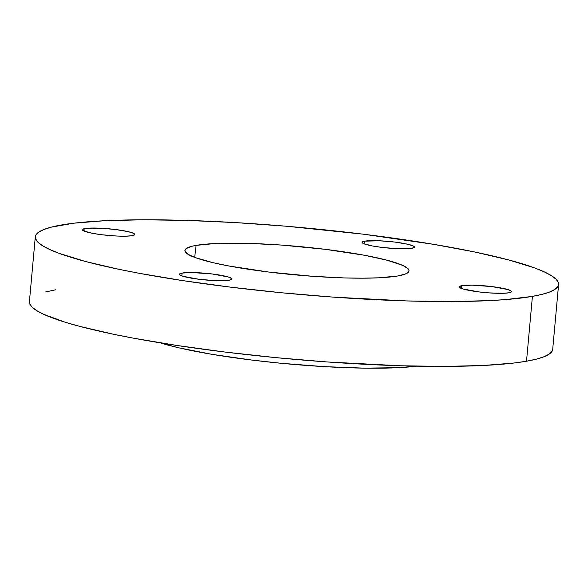 <?xml version="1.0" encoding="UTF-8"?>
<svg xmlns="http://www.w3.org/2000/svg" width="588" height="588" viewBox="0 0 588 588"><rect width="100%" height="100%" fill="white"/><g stroke="black" fill="none" stroke-linecap="round" stroke-linejoin="round"><path stroke-width="0.88" d="M397.789 275.97A112.521 14.296 -174.8 0 1 271.024 272.325A112.521 14.296 -174.8 0 1 184.897 250.422A112.521 14.296 -174.8 0 1 196.105 245.387L194.672 257.39L196.105 245.387L191.806 246.299L186.264 248.526L185.08 249.819L184.97 251.216L187.984 254.273L195.187 257.581L213.194 262.718L229.335 266.07L268.679 272.038L312.331 276.272L343.892 277.918L362.84 278.19L379.26 277.786L397.789 275.97L405.389 274.008L408.822 271.531L408.932 270.135L407.954 268.642L402.824 265.445L387.602 260.352L364.567 255.28L325.223 249.319L281.571 245.078L250.01 243.439L214.642 243.564L196.105 245.387A112.521 14.296 -174.8 0 1 322.445 248.981A112.521 14.296 -174.8 0 1 409.013 270.818A112.521 14.296 -174.8 0 1 397.789 275.97M132.131 235.685A26.276 3.337 -174.8 0 1 102.584 234.84A26.276 3.337 -174.8 0 1 82.416 229.732A26.276 3.337 -174.8 0 1 85.04 228.548L84.782 231.378L85.04 228.548L82.46 229.577L83.863 231.003L92.794 233.377L101.981 234.766L117.159 236.053L125.972 236.178L132.131 235.685L134.703 234.649L133.307 233.23L128.14 231.643L115.182 229.46L100.004 228.181L85.04 228.548A26.276 3.337 -174.8 0 1 114.587 229.394A26.276 3.337 -174.8 0 1 134.748 234.494A26.276 3.337 -174.8 0 1 132.131 235.685M229.18 280.204A26.276 3.337 -174.8 0 1 199.633 279.359A26.276 3.337 -174.8 0 1 179.472 274.251A26.276 3.337 -174.8 0 1 182.089 273.06L181.832 275.89L182.089 273.06L179.516 274.096L179.715 274.772L183.066 276.309L199.038 279.285L214.216 280.564L223.021 280.696L229.18 280.204L231.76 279.168L231.554 278.491L228.21 276.955L212.239 273.979L192.401 272.553L182.089 273.06A26.276 3.337 -174.8 0 1 211.643 273.905A26.276 3.337 -174.8 0 1 231.804 279.013A26.276 3.337 -174.8 0 1 229.18 280.204M508.863 292.809A26.276 3.337 -174.8 0 1 479.316 291.964A26.276 3.337 -174.8 0 1 459.155 286.856A26.276 3.337 -174.8 0 1 461.771 285.665L461.514 288.502L461.771 285.665L459.199 286.701L459.397 287.378L462.749 288.914L478.72 291.891L488.907 292.883L502.703 293.302L508.863 292.809L511.442 291.773L511.237 291.097L507.892 289.561L491.921 286.584L472.083 285.158L461.771 285.665A26.276 3.337 -174.8 0 1 491.318 286.51A26.276 3.337 -174.8 0 1 511.486 291.619A26.276 3.337 -174.8 0 1 508.863 292.809M411.813 248.29A26.276 3.337 -174.8 0 1 382.259 247.445A26.276 3.337 -174.8 0 1 362.098 242.344A26.276 3.337 -174.8 0 1 364.722 241.154L364.464 243.983L364.722 241.154L362.142 242.19L363.546 243.608L372.476 245.982L381.663 247.372L396.841 248.658L405.654 248.783L411.813 248.29L414.386 247.254L412.982 245.835L407.822 244.248L394.864 242.072L379.686 240.786L364.722 241.154A26.276 3.337 -174.8 0 1 394.269 241.999A26.276 3.337 -174.8 0 1 414.43 247.1A26.276 3.337 -174.8 0 1 411.813 248.29M29.4 301.673L29.584 303.437L31.855 306.921L36.625 310.582L43.843 314.382L65.327 322.275L79.387 326.281L113.469 334.249L133.167 338.122L176.907 345.465L225.035 352.05L275.699 357.614L326.957 361.943L400.649 365.773L444.895 366.412L483.233 365.479L514.184 363.009L526.51 361.223A262.733 33.384 5.2 0 0 552.698 349.338L558.6 284.489A262.733 33.384 -174.8 0 1 532.412 296.381L526.51 361.223L536.565 359.099L544.253 356.651L549.501 353.902L552.264 350.874L552.705 349.294M35.302 236.868L29.4 301.71A262.733 33.384 5.2 0 0 231.018 352.778A262.733 33.384 5.2 0 0 526.51 361.223L532.412 296.381A262.733 33.384 -174.8 0 1 236.92 287.929A262.733 33.384 -174.8 0 1 35.302 236.868A262.733 33.384 -174.8 0 1 61.49 224.976A262.733 33.384 -174.8 0 1 356.982 233.429A262.733 33.384 -174.8 0 1 558.6 284.489M160.223 342.841L178.458 347.743L211.827 354.307L251.862 360.069L280.579 363.222L323.922 366.611L364.281 368.139L398.179 367.684L416.605 366.177A148.882 18.919 5.2 0 1 160.223 342.841M55.588 289.825L45.533 291.949M532.412 296.381L505.614 299.586L489.135 300.63L450.798 301.563L406.551 300.924L332.859 297.094L281.601 292.765L230.937 287.201L182.809 280.623L139.069 273.273L119.371 269.4L85.289 261.44L59.344 253.443L49.745 249.532L42.527 245.733L37.757 242.072L35.486 238.596L35.736 235.325L38.499 232.304L43.747 229.555L51.435 227.1L73.816 223.19L104.767 220.721L143.105 219.787L187.351 220.426L235.81 222.609L286.621 226.255L362.965 234.149L433.621 244.329L474.531 251.958L508.613 259.918L534.558 267.907L544.157 271.818L551.375 275.625L556.145 279.278L558.416 282.762L558.166 286.025L555.403 289.053L550.155 291.802L542.467 294.25L532.412 296.381"/></g></svg>
